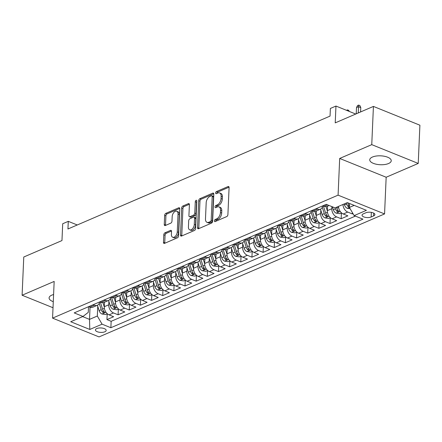 <?xml version="1.0" encoding="UTF-8"?>
<svg xmlns="http://www.w3.org/2000/svg" width="442" height="442" viewBox="0 0 442 442"><rect width="100%" height="100%" fill="white"/><g stroke="black" fill="none" stroke-linecap="round" stroke-linejoin="round"><path stroke-width="0.66" d="M214.398 220.862A1.155 0.685 -68 0 0 214.729 221.602A1.155 0.685 -68 0 0 215.116 221.58L226.746 216.574A1.652 0.978 -68 0 0 227.906 214.602L229.089 187.585A1.652 0.978 -68 0 0 228.613 186.53A1.652 0.978 -68 0 0 228.061 186.557L216.425 191.568A1.155 0.685 -68 0 0 215.613 192.95A1.155 0.685 -68 0 0 215.95 193.69A1.155 0.685 -68 0 0 216.337 193.668L217.84 193.021A5.282 3.127 -68 0 1 219.608 192.927A5.282 3.127 -68 0 1 221.133 196.314L221.033 198.563A5.282 3.127 -68 0 1 217.32 204.878L215.818 205.524A1.155 0.685 -68 0 0 215.005 206.906A1.155 0.685 -68 0 0 215.337 207.646A1.155 0.685 -68 0 0 215.724 207.624L217.232 206.978A5.282 3.127 -68 0 1 219 206.884A5.282 3.127 -68 0 1 220.525 210.27L220.425 212.519A5.282 3.127 -68 0 1 216.713 218.834L215.21 219.481A1.155 0.685 -68 0 0 214.398 220.862M53.593 294.538A10.757 4.453 -177.5 0 0 51.797 295.14A10.757 4.453 -177.5 0 0 49.09 297.919A10.757 4.453 -177.5 0 0 53.283 301.682M388.535 163.529A10.757 4.453 -177.5 0 0 391.242 160.75A10.757 4.453 -177.5 0 0 384.402 156.269A10.757 4.453 -177.5 0 0 372.451 157.032A10.757 4.453 -177.5 0 0 369.744 159.811A10.757 4.453 -177.5 0 0 376.584 164.291A10.757 4.453 -177.5 0 0 388.535 163.529M104.826 331.798A5.381 2.227 -177.5 0 0 106.179 330.412A5.381 2.227 -177.5 0 0 102.759 328.168A5.381 2.227 -177.5 0 0 96.781 328.55A5.381 2.227 -177.5 0 0 95.428 329.942A5.381 2.227 -177.5 0 0 98.848 332.18A5.381 2.227 -177.5 0 0 104.826 331.798M164.971 232.796A1.652 0.978 -68 0 0 163.811 234.768L163.479 242.349A1.652 0.978 -68 0 0 163.96 243.409A1.652 0.978 -68 0 0 164.512 243.376L177.43 237.813A1.652 0.978 -68 0 0 178.59 235.84L179.767 208.828A1.652 0.978 -68 0 0 179.292 207.768A1.652 0.978 -68 0 0 178.739 207.801L165.822 213.364A1.652 0.978 -68 0 0 164.662 215.337L164.264 224.492A1.652 0.978 -68 0 0 164.739 225.547A1.652 0.978 -68 0 0 165.291 225.519L170.816 223.138A1.652 0.978 -68 0 0 171.977 221.166L172.176 216.624A4.414 2.613 -68 0 1 173.817 212.492A4.414 2.613 -68 0 1 176.761 211.27A4.414 2.613 -68 0 1 178.032 214.105L177.259 231.884A4.414 2.613 -68 0 1 175.623 236.017A4.414 2.613 -68 0 1 172.673 237.243A4.414 2.613 -68 0 1 171.402 234.409L171.529 231.448A1.652 0.978 -68 0 0 171.054 230.387A1.652 0.978 -68 0 0 170.502 230.415L164.971 232.796L166.231 233.304A1.652 0.978 -68 0 0 165.07 235.277L164.739 242.857A1.652 0.978 -68 0 0 164.767 243.266M371.755 144.644L339.688 158.451L386.164 177.242L418.231 163.429L371.755 144.644L373.424 106.417L335.224 122.87L335.959 106.052L330.378 108.456L330.047 116.102L67.946 228.989L68.278 221.343L62.703 223.746L61.968 240.564L23.769 257.017L22.1 295.239L53.018 307.737M339.688 158.451L338.086 195.149L52.565 318.124L54.167 281.427L22.1 295.239M197.53 227.685A1.652 0.978 -68 0 0 198.005 228.741A1.652 0.978 -68 0 0 198.557 228.713L211.475 223.149A1.652 0.978 -68 0 0 212.635 221.177L213.817 194.165A1.652 0.978 -68 0 0 213.337 193.104A1.652 0.978 -68 0 0 212.784 193.132L199.867 198.696A1.652 0.978 -68 0 0 198.707 200.668L197.53 227.685L198.784 228.194A1.652 0.978 -68 0 0 198.812 228.602M194.452 230.481L181.535 236.045A1.652 0.978 -68 0 1 180.982 236.072A1.652 0.978 -68 0 1 180.507 235.017L181.684 208.005A1.652 0.978 -68 0 1 182.844 206.033L188.375 203.651A1.652 0.978 -68 0 1 188.927 203.618A1.652 0.978 -68 0 1 189.403 204.679L188.922 215.635A1.652 0.978 -68 0 0 189.403 216.69A1.652 0.978 -68 0 0 189.955 216.663L193.624 215.083A1.652 0.978 -68 0 0 194.784 213.11L195.281 201.707A1.155 0.685 -68 0 1 195.707 200.624A1.155 0.685 -68 0 1 196.48 200.303A1.155 0.685 -68 0 1 196.812 201.044L195.613 228.508A1.652 0.978 -68 0 1 194.452 230.481M373.424 106.417L419.9 125.208L418.231 163.429M107.196 313.82L106.942 319.605L113.638 316.721L109.052 314.87L113.511 312.947A6.724 4.652 -113.3 0 1 108.754 304.798L108.898 301.488M118.351 309.013L118.097 314.798L124.788 311.919L120.202 310.063L124.666 308.14A6.724 4.652 -113.3 0 1 119.909 299.996L120.053 296.681M129.5 304.212L129.252 309.997L135.943 307.113L131.357 305.262L135.821 303.339A6.724 4.652 -113.3 0 1 131.059 295.19L131.208 291.88M140.655 299.411L140.401 305.19L147.098 302.311L142.512 300.455L146.971 298.532A6.724 4.652 -113.3 0 1 142.213 290.388L142.357 287.073M151.81 294.604L151.556 300.389L158.247 297.505L153.661 295.654L158.125 293.731A6.724 4.652 -113.3 0 1 153.368 285.582L153.512 282.272M162.965 289.803L162.711 295.582L169.402 292.703L164.816 290.847L169.28 288.93A6.724 4.652 -113.3 0 1 164.523 280.78L164.667 277.465M174.115 284.996L173.861 290.781L180.557 287.897L175.971 286.046L180.43 284.123A6.724 4.652 -113.3 0 1 175.673 275.979L175.817 272.664M185.27 280.195L185.016 285.98L191.706 283.095L187.126 281.239L191.585 279.322A6.724 4.652 -113.3 0 1 186.828 271.173L186.972 267.858M196.425 275.388L196.171 281.173L202.861 278.289L198.276 276.438L202.74 274.515A6.724 4.652 -113.3 0 1 197.983 266.371L198.127 263.056M207.574 270.587L207.326 276.372L214.016 273.488L209.431 271.637L213.889 269.714A6.724 4.652 -113.3 0 1 209.132 261.565L209.276 258.255M218.729 265.78L218.475 271.565L225.166 268.686L220.586 266.83L225.044 264.907A6.724 4.652 -113.3 0 1 220.287 256.763L220.431 253.448M229.884 260.979L229.63 266.764L236.321 263.88L231.735 262.029L236.199 260.106A6.724 4.652 -113.3 0 1 231.442 251.957L231.586 248.647M241.034 256.172L240.785 261.957L247.476 259.078L242.89 257.222L247.349 255.299A6.724 4.652 -113.3 0 1 242.592 247.155L242.735 243.84M252.189 251.371L251.934 257.156L258.625 254.272L254.045 252.421L258.504 250.498A6.724 4.652 -113.3 0 1 253.747 242.349L253.89 239.039M263.344 246.57L263.089 252.349L269.78 249.47L265.194 247.614L269.659 245.691A6.724 4.652 -113.3 0 1 264.902 237.547L265.045 234.232M274.493 241.763L274.244 247.548L280.935 244.664L276.349 242.813L280.808 240.89A6.724 4.652 -113.3 0 1 276.051 232.741L276.2 229.431M285.648 236.962L285.394 242.741L292.09 239.862L287.504 238.006L291.963 236.089A6.724 4.652 -113.3 0 1 287.206 227.939L287.35 224.624M296.803 232.155L296.549 237.94L303.24 235.056L298.654 233.205L303.118 231.282A6.724 4.652 -113.3 0 1 298.361 223.138L298.505 219.823M307.952 227.354L307.704 233.138L314.395 230.254L309.809 228.398L314.273 226.481A6.724 4.652 -113.3 0 1 309.511 218.331L309.66 215.016M319.107 222.547L318.853 228.332L325.55 225.448L320.964 223.597L325.423 221.674A6.724 4.652 -113.3 0 1 320.665 213.53L320.809 210.215M330.262 217.746L330.008 223.53L336.699 220.646L332.113 218.796L336.577 216.873A6.724 4.652 -113.3 0 1 331.82 208.723L331.909 206.618M341.412 212.939L341.163 218.724L347.854 215.845L343.268 213.989A6.724 4.652 -113.3 0 1 338.506 206.397M109.052 314.87A6.724 4.652 66.7 0 1 104.295 306.72L104.489 302.212M120.202 310.063A6.724 4.652 66.7 0 1 115.445 301.919L115.644 297.405M131.357 305.262A6.724 4.652 66.7 0 1 126.6 297.112L126.799 292.604M142.512 300.455A6.724 4.652 66.7 0 1 137.755 292.311L137.948 287.797M153.661 295.654A6.724 4.652 66.7 0 1 148.904 287.504L149.103 282.996M164.816 290.847A6.724 4.652 66.7 0 1 160.059 282.703L160.258 278.195M175.971 286.046A6.724 4.652 66.7 0 1 171.214 277.896L171.408 273.388M187.126 281.239A6.724 4.652 66.7 0 1 182.364 273.095L182.563 268.587M198.276 276.438A6.724 4.652 66.7 0 1 193.519 268.288L193.718 263.78M209.431 271.637A6.724 4.652 66.7 0 1 204.674 263.487L204.867 258.979M220.586 266.83A6.724 4.652 66.7 0 1 215.823 258.686L216.022 254.172M231.735 262.029A6.724 4.652 66.7 0 1 226.978 253.879L227.177 249.371M242.89 257.222A6.724 4.652 66.7 0 1 238.133 249.078L238.326 244.564M254.045 252.421A6.724 4.652 66.7 0 1 249.288 244.271L249.481 239.763M265.194 247.614A6.724 4.652 66.7 0 1 260.437 239.47L260.636 234.962M276.349 242.813A6.724 4.652 66.7 0 1 271.592 234.663L271.791 230.155M287.504 238.006A6.724 4.652 66.7 0 1 282.747 229.862L282.941 225.354M298.654 233.205A6.724 4.652 66.7 0 1 293.897 225.055L294.096 220.547M309.809 228.398A6.724 4.652 66.7 0 1 305.052 220.254L305.251 215.746M320.964 223.597A6.724 4.652 66.7 0 1 316.207 215.447L316.4 210.939M332.113 218.796A6.724 4.652 66.7 0 1 327.356 210.646L327.555 206.138M365.816 212.784L363.357 213.84A5.21 2.155 -177.5 0 0 362.048 215.188A5.21 2.155 -177.5 0 0 365.363 217.353A5.21 2.155 -177.5 0 0 371.147 216.989L373.601 215.928A5.21 2.155 -177.5 0 0 374.915 214.585A5.21 2.155 -177.5 0 0 371.6 212.414A5.21 2.155 -177.5 0 0 365.816 212.784M338.086 195.149L384.562 213.934L99.041 336.914L52.565 318.124M106.942 319.605L111.152 321.306L110.87 327.726L362.937 219.16L354.141 215.608L349.384 207.458L349.556 203.508M110.87 327.726L102.08 324.174L89.809 329.456L70.714 321.737L82.985 316.455L74.19 312.897L326.257 204.337L335.047 207.889L347.318 202.607L366.412 210.326L354.141 215.608M329.086 205.48L327.102 206.331A6.724 4.652 -113.3 0 1 324.174 206.27L322.931 205.768M88.709 306.643L89.958 307.151A6.724 4.652 66.7 0 0 92.886 307.212L97.345 305.289A6.724 4.652 -113.3 0 1 94.417 305.229L93.174 304.726M99.864 301.842L101.113 302.345A6.724 4.652 66.7 0 0 104.036 302.405L108.5 300.483A6.724 4.652 -113.3 0 1 105.572 300.422L104.323 299.919M111.019 297.041L112.262 297.543A6.724 4.652 66.7 0 0 115.191 297.604L119.655 295.681A6.724 4.652 -113.3 0 1 116.727 295.621L115.478 295.118M122.169 292.234L123.417 292.737A6.724 4.652 66.7 0 0 126.346 292.797L130.804 290.875A6.724 4.652 -113.3 0 1 127.876 290.819L126.633 290.311M133.324 287.433L134.572 287.935A6.724 4.652 66.7 0 0 137.495 287.996L141.959 286.073A6.724 4.652 -113.3 0 1 139.031 286.013L137.788 285.51M144.479 282.626L145.722 283.129A6.724 4.652 66.7 0 0 148.65 283.189L153.114 281.272A6.724 4.652 -113.3 0 1 150.186 281.211L148.937 280.703M155.628 277.825L156.877 278.327A6.724 4.652 66.7 0 0 159.805 278.388L164.264 276.465A6.724 4.652 -113.3 0 1 161.336 276.405L160.092 275.902M166.783 273.018L168.032 273.521A6.724 4.652 66.7 0 0 170.955 273.581L175.419 271.664A6.724 4.652 -113.3 0 1 172.49 271.603L171.247 271.101M177.938 268.217L179.181 268.719A6.724 4.652 66.7 0 0 182.11 268.78L186.574 266.858A6.724 4.652 -113.3 0 1 183.645 266.797L182.397 266.294M189.088 263.41L190.336 263.918A6.724 4.652 66.7 0 0 193.264 263.979L197.723 262.056A6.724 4.652 -113.3 0 1 194.8 261.995L193.552 261.493M200.243 258.609L201.491 259.111A6.724 4.652 66.7 0 0 204.419 259.172L208.878 257.25A6.724 4.652 -113.3 0 1 205.95 257.189L204.707 256.686M211.398 253.802L212.641 254.31A6.724 4.652 66.7 0 0 215.569 254.371L220.033 252.448A6.724 4.652 -113.3 0 1 217.105 252.388L215.856 251.885M222.547 249.001L223.796 249.503A6.724 4.652 66.7 0 0 226.724 249.564L231.183 247.642A6.724 4.652 -113.3 0 1 228.26 247.581L227.011 247.078M233.702 244.199L234.951 244.702A6.724 4.652 66.7 0 0 237.879 244.763L242.338 242.84A6.724 4.652 -113.3 0 1 239.409 242.78L238.166 242.277M244.857 239.393L246.1 239.895A6.724 4.652 66.7 0 0 249.028 239.956L253.493 238.034A6.724 4.652 -113.3 0 1 250.564 237.978L249.316 237.47M256.012 234.591L257.255 235.094A6.724 4.652 66.7 0 0 260.183 235.155L264.642 233.232A6.724 4.652 -113.3 0 1 261.719 233.172L260.471 232.669M267.161 229.785L268.41 230.288A6.724 4.652 66.7 0 0 271.338 230.348L275.797 228.431A6.724 4.652 -113.3 0 1 272.869 228.37L271.626 227.862M278.316 224.984L279.565 225.486A6.724 4.652 66.7 0 0 282.488 225.547L286.952 223.624A6.724 4.652 -113.3 0 1 284.024 223.564L282.775 223.061M289.471 220.177L290.714 220.685A6.724 4.652 66.7 0 0 293.643 220.74L298.101 218.823A6.724 4.652 -113.3 0 1 295.179 218.762L293.93 218.26M300.621 215.376L301.869 215.878A6.724 4.652 66.7 0 0 304.798 215.939L309.256 214.016A6.724 4.652 -113.3 0 1 306.328 213.956L305.085 213.453M311.776 210.569L313.024 211.077A6.724 4.652 66.7 0 0 315.947 211.138L320.411 209.215A6.724 4.652 -113.3 0 1 317.483 209.154L316.234 208.652M352.373 212.58L352.313 213.922L347.732 212.066A6.724 4.652 -113.3 0 1 342.97 204.48M341.163 218.724L336.577 216.873M330.008 223.53L325.423 221.674M318.853 228.332L314.273 226.481M307.704 233.138L303.118 231.282M296.549 237.94L291.963 236.089M285.394 242.741L280.808 240.89M274.244 247.548L269.659 245.691M263.089 252.349L258.504 250.498M251.934 257.156L247.349 255.299M240.785 261.957L236.199 260.106M229.63 266.764L225.044 264.907M218.475 271.565L213.889 269.714M207.326 276.372L202.74 274.515M196.171 281.173L191.585 279.322M185.016 285.98L180.43 284.123M173.861 290.781L169.28 288.93M162.711 295.582L158.125 293.731M151.556 300.389L146.971 298.532M140.401 305.19L135.821 303.339M129.252 309.997L124.666 308.14M118.097 314.798L113.511 312.947M111.152 321.306L355.39 216.11M352.313 213.922L352.987 213.63M90.046 307.184L89.516 319.389L97.323 316.024L97.748 306.289M344.174 203.955L344.478 204.906A4.453 3.083 -113.3 0 0 347.29 208.315L354.197 205.386M386.164 177.242L384.562 213.934M77.262 224.972L68.278 221.343M355.722 114.042L335.959 106.052M82.632 316.605L89.516 319.389L89.809 329.456M88.522 306.726L88.278 312.367L82.985 316.455M322.693 205.867A6.724 4.652 -113.3 0 1 320.411 209.215M311.538 210.674A6.724 4.652 -113.3 0 1 309.256 214.016M300.389 215.475A6.724 4.652 -113.3 0 1 298.101 218.823M289.234 220.282A6.724 4.652 -113.3 0 1 286.952 223.624M278.079 225.083A6.724 4.652 -113.3 0 1 275.797 228.431M266.929 229.89A6.724 4.652 -113.3 0 1 264.642 233.232M255.774 234.691A6.724 4.652 -113.3 0 1 253.493 238.034M244.619 239.492A6.724 4.652 -113.3 0 1 242.338 242.84M233.47 244.299A6.724 4.652 -113.3 0 1 231.183 247.642M222.315 249.1A6.724 4.652 -113.3 0 1 220.033 252.448M211.16 253.907A6.724 4.652 -113.3 0 1 208.878 257.25M200.011 258.708A6.724 4.652 -113.3 0 1 197.723 262.056M188.856 263.515A6.724 4.652 -113.3 0 1 186.574 266.858M177.701 268.316A6.724 4.652 -113.3 0 1 175.419 271.664M166.551 273.123A6.724 4.652 -113.3 0 1 164.264 276.465M155.396 277.924A6.724 4.652 -113.3 0 1 153.114 281.272M144.241 282.725A6.724 4.652 -113.3 0 1 141.959 286.073M133.092 287.532A6.724 4.652 -113.3 0 1 130.804 290.875M121.937 292.333A6.724 4.652 -113.3 0 1 119.655 295.681M110.782 297.14A6.724 4.652 -113.3 0 1 108.5 300.483M99.632 301.941A6.724 4.652 -113.3 0 1 97.345 305.289M97.323 316.024L102.08 324.174M215.652 221.354A1.155 0.685 -68 0 1 216.464 219.989L217.967 219.343A5.282 3.127 -68 0 0 221.68 213.027L220.425 212.519M219 206.884L220.254 207.392A5.282 3.127 -68 0 1 221.779 210.779L221.68 213.027M219.608 192.927L220.867 193.436A5.282 3.127 -68 0 1 222.392 196.823L222.293 199.071A5.282 3.127 -68 0 1 218.58 205.381L217.072 206.033A1.155 0.685 -68 0 0 216.26 207.392M229.061 187.176L217.685 192.077A1.155 0.685 -68 0 0 216.873 193.436M213.79 193.751L201.127 199.204A1.652 0.978 -68 0 0 199.966 201.176L198.784 228.194M210.364 221.569A1.155 0.685 -68 0 0 211.177 220.188L212.21 196.475A1.155 0.685 -68 0 0 211.878 195.734A1.155 0.685 -68 0 0 211.491 195.756L209.906 196.436A5.282 3.127 -68 0 0 206.187 202.751L205.48 218.956A5.282 3.127 -68 0 0 207.005 222.343A5.282 3.127 -68 0 0 208.779 222.249L210.364 221.569L211.619 222.077A1.155 0.685 -68 0 0 212.431 220.696L211.177 220.188M211.878 195.734L213.132 196.242A1.155 0.685 -68 0 1 213.469 196.983L212.431 220.696M207.005 222.343L208.265 222.851A5.282 3.127 -68 0 0 210.033 222.757L208.779 222.249M211.619 222.077L210.033 222.757M189.375 204.265L184.099 206.536A1.652 0.978 -68 0 0 182.938 208.508L181.761 235.525A1.652 0.978 -68 0 0 181.789 235.934M189.403 216.69L190.657 217.199A1.652 0.978 -68 0 0 191.209 217.171L194.878 215.591A1.652 0.978 -68 0 0 196.038 213.619L196.535 202.215L195.281 201.707M196.8 201.364A1.155 0.685 -68 0 0 196.535 202.215M188.43 227A4.414 2.613 -68 0 0 189.701 229.834A4.414 2.613 -68 0 0 192.646 228.613A4.414 2.613 -68 0 0 194.287 224.481L194.557 218.215A1.652 0.978 -68 0 0 194.082 217.155A1.652 0.978 -68 0 0 193.53 217.182L189.861 218.762A1.652 0.978 -68 0 0 188.701 220.735L188.43 227M189.701 229.834L190.961 230.343A4.414 2.613 -68 0 0 193.905 229.122A4.414 2.613 -68 0 0 195.541 224.989L194.287 224.481M194.082 217.155L195.336 217.663A1.652 0.978 -68 0 1 195.817 218.724L195.541 224.989M171.502 231.033L166.231 233.304M172.673 237.243L173.933 237.746A4.414 2.613 -68 0 0 176.877 236.525A4.414 2.613 -68 0 0 178.513 232.393L177.259 231.884M176.761 211.27L178.016 211.779A4.414 2.613 -68 0 1 179.292 214.613L178.513 232.393M179.739 208.414L167.076 213.873A1.652 0.978 -68 0 0 165.916 215.84L165.518 224.995A1.652 0.978 -68 0 0 165.546 225.409M347.379 208.326L350.125 208.729M349.451 205.928A4.453 3.083 -113.3 0 1 347.937 203.414L347.732 202.773M346.296 203.044L346.594 203.989A4.453 3.083 66.7 0 0 348.478 206.828L349.401 207.116M356.512 107.544L357.545 105.566L358.661 105.085L359.915 105.594L360.777 107.594L358.517 106.682L356.512 107.544L356.235 113.821M358.661 105.085L358.241 112.959M360.777 107.594L360.589 111.948M341.528 212.895L339.765 213.652L336.135 213.116A4.453 3.083 -113.3 0 1 333.323 209.707L332.412 206.823M335.141 207.85L335.445 208.795A4.453 3.083 66.7 0 0 337.323 211.635L338.804 211.795L338.66 211.055A4.453 3.083 -113.3 0 1 336.782 208.221L336.484 207.27M346.511 110.318L347.506 109.892L348.76 110.401L349.197 111.406M347.506 109.892L347.434 110.693M327.351 210.862L326.003 206.591M330.373 217.696L328.61 218.453L324.986 217.917A4.453 3.083 -113.3 0 1 322.168 214.514L320.483 209.182M322.284 207.265L324.29 213.597A4.453 3.083 66.7 0 0 326.168 216.436L327.649 216.597L327.505 215.862A4.453 3.083 -113.3 0 1 325.627 213.022L323.389 205.955M316.196 215.663L314.848 211.398M319.223 222.497L317.461 223.26L313.831 222.724A4.453 3.083 -113.3 0 1 311.019 219.315L309.328 213.983M311.129 212.072L313.135 218.403A4.453 3.083 66.7 0 0 315.019 221.243L316.5 221.403L316.356 220.663A4.453 3.083 -113.3 0 1 314.472 217.823L312.24 210.757M305.046 220.47L303.693 216.199M308.068 227.304L306.306 228.061L302.676 227.525A4.453 3.083 -113.3 0 1 299.864 224.116L298.179 218.79M299.98 216.873L301.985 223.204A4.453 3.083 66.7 0 0 303.864 226.044L305.345 226.205L305.201 225.47A4.453 3.083 -113.3 0 1 303.322 222.63L301.085 215.563M293.891 225.271L292.543 221.006M296.913 232.105L295.151 232.868L291.527 232.332A4.453 3.083 -113.3 0 1 288.709 228.923L287.024 223.591M288.825 221.68L290.83 228.011A4.453 3.083 66.7 0 0 292.709 230.851L294.19 231.011L294.046 230.271A4.453 3.083 -113.3 0 1 292.168 227.431L289.93 220.365M282.736 230.078L281.388 225.807M285.764 236.912L284.002 237.669L280.372 237.133A4.453 3.083 -113.3 0 1 277.559 233.724L275.869 228.398M277.67 226.481L279.675 232.812A4.453 3.083 66.7 0 0 281.554 235.652L283.04 235.813L282.897 235.078A4.453 3.083 -113.3 0 1 281.013 232.238L278.78 225.171M271.587 234.879L270.233 230.613M274.609 241.713L272.847 242.476L269.217 241.94A4.453 3.083 -113.3 0 1 266.404 238.531L264.719 233.199M266.52 231.282L268.521 237.619A4.453 3.083 66.7 0 0 270.405 240.454L271.885 240.619L271.742 239.879A4.453 3.083 -113.3 0 1 269.863 237.039L267.625 229.973M260.432 239.686L259.084 235.415M263.454 246.52L261.692 247.277L258.067 246.741A4.453 3.083 -113.3 0 1 255.249 243.332L253.564 238.006M255.365 236.089L257.371 242.42A4.453 3.083 66.7 0 0 259.25 245.26L260.73 245.42L260.587 244.686A4.453 3.083 -113.3 0 1 258.708 241.846L256.471 234.774M249.277 244.487L247.929 240.216M252.305 251.321L250.537 252.084L246.912 251.548A4.453 3.083 -113.3 0 1 244.1 248.139L242.409 242.807M244.211 240.89L246.216 247.227A4.453 3.083 66.7 0 0 248.095 250.061L249.581 250.227L249.437 249.487A4.453 3.083 -113.3 0 1 247.553 246.647L245.316 239.581M238.127 249.288L236.774 245.023M241.15 256.128L239.387 256.885L235.757 256.349A4.453 3.083 -113.3 0 1 232.945 252.94L231.26 247.608M233.061 245.697L235.061 252.028A4.453 3.083 66.7 0 0 236.945 254.868L238.426 255.028L238.282 254.294A4.453 3.083 -113.3 0 1 236.404 251.454L234.166 244.382M226.973 254.095L225.624 249.824M229.995 260.929L228.232 261.686L224.608 261.156A4.453 3.083 -113.3 0 1 221.79 257.747L220.105 252.415M221.906 250.498L223.912 256.83A4.453 3.083 66.7 0 0 225.79 259.669L227.271 259.835L227.127 259.095A4.453 3.083 -113.3 0 1 225.249 256.255L223.011 249.189M215.818 258.896L214.469 254.631M218.84 265.736L217.077 266.493L213.453 265.957A4.453 3.083 -113.3 0 1 210.641 262.548L208.95 257.216M210.751 255.305L212.757 261.636A4.453 3.083 66.7 0 0 214.635 264.476L216.116 264.636L215.978 263.896A4.453 3.083 -113.3 0 1 214.094 261.062L211.856 253.99M204.668 263.703L203.314 259.432M207.69 270.537L205.928 271.294L202.298 270.758A4.453 3.083 -113.3 0 1 199.486 267.355L197.801 262.023M199.602 260.106L201.602 266.438A4.453 3.083 66.7 0 0 203.486 269.277L204.966 269.438L204.823 268.703A4.453 3.083 -113.3 0 1 202.944 265.863L200.707 258.797M193.513 268.504L192.16 264.239M196.535 275.338L194.773 276.101L191.143 275.565A4.453 3.083 -113.3 0 1 188.331 272.156L186.646 266.824M188.447 264.913L190.452 271.244A4.453 3.083 66.7 0 0 192.331 274.084L193.811 274.244L193.668 273.504A4.453 3.083 -113.3 0 1 191.789 270.664L189.552 263.598M182.358 273.311L181.01 269.04M185.38 280.145L183.618 280.902L179.993 280.366A4.453 3.083 -113.3 0 1 177.176 276.957L175.491 271.631M177.292 269.714L179.297 276.046A4.453 3.083 66.7 0 0 181.176 278.885L182.657 279.046L182.518 278.311A4.453 3.083 -113.3 0 1 180.634 275.471L178.397 268.404M171.209 278.112L169.855 273.847M174.231 284.946L172.468 285.709L168.838 285.173A4.453 3.083 -113.3 0 1 166.026 281.764L164.336 276.432M166.142 274.521L168.142 280.852A4.453 3.083 66.7 0 0 170.026 283.692L171.507 283.852L171.363 283.112A4.453 3.083 -113.3 0 1 169.485 280.272L167.247 273.206M160.054 282.919L158.7 278.648M163.076 289.753L161.313 290.51L157.683 289.974A4.453 3.083 -113.3 0 1 154.871 286.565L153.186 281.239M154.987 279.322L156.993 285.654A4.453 3.083 66.7 0 0 158.871 288.493L160.352 288.654L160.208 287.919A4.453 3.083 -113.3 0 1 158.33 285.079L156.092 278.012M148.899 287.72L147.551 283.455M151.921 294.554L150.158 295.317L146.534 294.781A4.453 3.083 -113.3 0 1 143.716 291.372L142.031 286.04M143.832 284.123L145.838 290.46A4.453 3.083 66.7 0 0 147.716 293.295L149.197 293.46L149.059 292.72A4.453 3.083 -113.3 0 1 147.175 289.88L144.937 282.814M137.749 292.527L136.396 288.256M140.771 299.361L139.009 300.118L135.379 299.582A4.453 3.083 -113.3 0 1 132.567 296.173L130.876 290.847M132.683 288.93L134.683 295.262A4.453 3.083 66.7 0 0 136.567 298.101L138.048 298.262L137.904 297.527A4.453 3.083 -113.3 0 1 136.025 294.687L133.788 287.615M126.594 297.328L125.241 293.057M129.617 304.162L127.854 304.925L124.224 304.389A4.453 3.083 -113.3 0 1 121.412 300.98L119.727 295.648M121.528 293.731L123.533 300.068A4.453 3.083 66.7 0 0 125.412 302.903L126.893 303.068L126.749 302.328A4.453 3.083 -113.3 0 1 124.871 299.488L122.633 292.422M115.439 302.129L114.091 297.864M118.462 308.969L116.699 309.726L113.075 309.19A4.453 3.083 -113.3 0 1 110.257 305.781L108.572 300.449M110.373 298.538L112.379 304.869A4.453 3.083 66.7 0 0 114.257 307.709L115.738 307.87L115.594 307.135A4.453 3.083 -113.3 0 1 113.716 304.295L111.478 297.223M104.29 306.936L102.936 302.665M107.312 313.77L105.55 314.527L101.92 313.991A4.453 3.083 -113.3 0 1 99.107 310.588L97.417 305.256M99.223 303.339L101.224 309.671A4.453 3.083 66.7 0 0 103.108 312.511L104.588 312.676L104.445 311.936A4.453 3.083 -113.3 0 1 102.566 309.096L100.328 302.03M104.295 306.72L108.754 304.798M115.445 301.919L119.909 299.996M126.6 297.112L131.059 295.19M137.755 292.311L142.213 290.388M148.904 287.504L153.368 285.582M160.059 282.703L164.523 280.78M171.214 277.896L175.673 275.979M182.364 273.095L186.828 271.173M193.519 268.288L197.983 266.371M204.674 263.487L209.132 261.565M215.823 258.686L220.287 256.763M226.978 253.879L231.442 251.957M238.133 249.078L242.592 247.155M249.288 244.271L253.747 242.349M260.437 239.47L264.902 237.547M271.592 234.663L276.051 232.741M282.747 229.862L287.206 227.939M293.897 225.055L298.361 223.138M305.052 220.254L309.511 218.331M316.207 215.447L320.665 213.53M327.356 210.646L331.82 208.723M324.174 206.27L327.5 204.839M89.958 307.151L94.417 305.229M101.113 302.345L105.572 300.422M112.262 297.543L116.727 295.621M123.417 292.737L127.876 290.819M134.572 287.935L139.031 286.013M145.722 283.129L150.186 281.211M156.877 278.327L161.336 276.405M168.032 273.521L172.49 271.603M179.181 268.719L183.645 266.797M190.336 263.918L194.8 261.995M201.491 259.111L205.95 257.189M212.641 254.31L217.105 252.388M223.796 249.503L228.26 247.581M234.951 244.702L239.409 242.78M246.1 239.895L250.564 237.978M257.255 235.094L261.719 233.172M268.41 230.288L272.869 228.37M279.565 225.486L284.024 223.564M290.714 220.685L295.179 218.762M301.869 215.878L306.328 213.956M313.024 211.077L317.483 209.154M343.268 213.989L347.732 212.066M373.722 213.127L373.601 215.928M371.352 212.37L371.147 216.989M217.967 219.343L216.713 218.834M221.779 210.779L220.525 210.27M217.072 206.033L215.818 205.524M218.58 205.381L217.32 204.878M222.293 199.071L221.033 198.563M222.392 196.823L221.133 196.314M217.685 192.077L216.425 191.568M228.989 186.933L228.061 186.557M216.464 219.989L215.21 219.481M199.966 201.176L198.707 200.668M201.127 199.204L199.867 198.696M213.718 193.508L212.784 193.132M213.469 196.983L212.21 196.475M181.761 235.525L180.507 235.017M182.938 208.508L181.684 208.005M184.099 206.536L182.844 206.033M189.303 204.027L188.375 203.651M191.209 217.171L189.955 216.663M194.878 215.591L193.624 215.083M196.038 213.619L194.784 213.11M195.817 218.724L194.557 218.215M171.43 230.79L170.502 230.415M179.292 214.613L178.032 214.105M165.518 224.995L164.264 224.492M165.916 215.84L164.662 215.337M167.076 213.873L165.822 213.364M179.667 208.176L178.739 207.801M164.739 242.857L163.479 242.349M165.07 235.277L163.811 234.768M347.937 203.414L348.605 203.127M344.478 204.906L346.594 203.989M348.567 204.806L348.478 206.828M336.229 213.132L340.213 211.414M336.782 208.221L338.605 207.436M333.323 209.707L335.445 208.795M337.412 209.607L337.323 211.635M325.074 217.934L329.058 216.215M325.627 213.022L327.45 212.237M322.168 214.514L324.29 213.597M326.257 214.409L326.168 216.436M313.919 222.735L317.903 221.022M314.472 217.823L316.295 217.039M311.019 219.315L313.135 218.403M315.107 219.215L315.019 221.243M302.77 227.542L306.754 225.823M303.322 222.63L305.146 221.845M299.864 224.116L301.985 223.204M303.952 224.017L303.864 226.044M291.615 232.343L295.599 230.63M292.168 227.431L293.991 226.647M288.709 228.923L290.83 228.011M292.797 228.823L292.709 230.851M280.46 237.15L284.444 235.431M281.013 232.238L282.836 231.453M277.559 233.724L279.675 232.812M281.642 233.625L281.554 235.652M269.311 241.951L273.294 240.238M269.863 237.039L271.686 236.255M266.404 238.531L268.521 237.619M270.493 238.431L270.405 240.454M258.156 246.758L262.139 245.039M258.708 241.846L260.531 241.061M255.249 243.332L257.371 242.42M259.338 243.233L259.25 245.26M247.001 251.559L250.984 249.846M247.553 246.647L249.376 245.862M244.1 248.139L246.216 247.227M248.183 248.039L248.095 250.061M235.851 256.366L239.835 254.647M236.404 251.454L238.227 250.669M232.945 252.94L235.061 252.028M237.034 252.841L236.945 254.868M224.696 261.167L228.68 259.454M225.249 256.255L227.072 255.47M221.79 257.747L223.912 256.83M225.879 257.647L225.79 259.669M213.541 265.974L217.525 264.255M214.094 261.062L215.917 260.272M210.641 262.548L212.757 261.636M214.724 262.449L214.635 264.476M202.392 270.775L206.375 269.056M202.944 265.863L204.768 265.078M199.486 267.355L201.602 266.438M203.574 267.25L203.486 269.277M191.237 275.576L195.22 273.863M191.789 270.664L193.613 269.88M188.331 272.156L190.452 271.244M192.419 272.057L192.331 274.084M180.082 280.383L184.065 278.664M180.634 275.471L182.458 274.686M177.176 276.957L179.297 276.046M181.264 276.858L181.176 278.885M168.932 285.184L172.916 283.471M169.485 280.272L171.303 279.488M166.026 281.764L168.142 280.852M170.115 281.664L170.026 283.692M157.777 289.991L161.761 288.272M158.33 285.079L160.153 284.294M154.871 286.565L156.993 285.654M158.96 286.466L158.871 288.493M146.622 294.792L150.606 293.079M147.175 289.88L148.998 289.096M143.716 291.372L145.838 290.46M147.805 291.272L147.716 293.295M135.467 299.599L139.457 297.88M136.025 294.687L137.843 293.902M132.567 296.173L134.683 295.262M136.655 296.074L136.567 298.101M124.318 304.4L128.302 302.687M124.871 299.488L126.694 298.704M121.412 300.98L123.533 300.068M125.5 300.88L125.412 302.903M113.163 309.207L117.147 307.488M113.716 304.295L115.539 303.51M110.257 305.781L112.379 304.869M114.345 305.682L114.257 307.709M102.008 314.008L105.992 312.29M102.566 309.096L104.384 308.312M99.107 310.588L101.224 309.671M103.196 310.488L103.108 312.511"/></g></svg>
